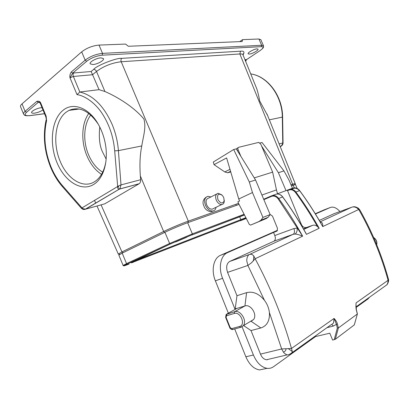 <?xml version="1.0" encoding="UTF-8"?>
<svg xmlns="http://www.w3.org/2000/svg" width="409" height="409" viewBox="0 0 409 409"><rect width="100%" height="100%" fill="white"/><g stroke="black" fill="none" stroke-linecap="round" stroke-linejoin="round"><path stroke-width="0.61" d="M216.059 207.297C215.645 209.485 214.531 210.722 212.711 211.018C209.756 211.049 207.337 209.147 205.466 205.308C203.835 200.369 204.669 197.373 207.971 196.32L210.916 196.944M212.966 210.978L211.085 211.806C207.281 211.08 204.899 209.168 203.933 206.075C202.199 202.547 202.951 199.561 206.187 197.118M93.687 69.377C94.878 69.428 95.824 70.118 96.514 71.457L92.557 74.694L91.11 71.503L93.687 69.377C96.33 65.665 117.04 57.541 121.734 58.349C120.911 59.182 120.732 60.317 121.202 61.739C111.994 62.858 103.768 66.094 96.514 71.457L104.924 91.504C116.826 96.667 133.349 106.442 143.896 118.973C146.386 127.654 143.206 136.458 141.775 145.947C139.985 154.73 139.515 164.745 140.353 175.982L140.655 179.73C140.752 181.555 140.267 182.884 139.193 183.718L104.75 203.846L103.743 204.127M104.924 91.504L99.05 89.668L79.832 92.015L76.994 94.612C84.566 95.65 95.006 102.664 101.964 113.227C106.135 119.556 109.377 126.591 111.683 134.326C113.339 140.563 113.922 143.472 114.689 150.839L117.823 188.288L118.385 188.932L119.28 189.137L139.029 183.825M224.28 200.037L224.193 202.041C223.825 203.503 223.017 204.326 221.765 204.515C219.536 204.526 217.706 203.063 216.274 200.129C215.016 196.361 215.63 194.086 218.115 193.299L221.668 194.781M216.581 194.076L208.585 198.12C206.095 198.912 205.461 201.172 206.693 204.899C208.104 207.792 209.929 209.224 212.164 209.198L213.718 208.442M249.245 54.075L248.171 53.804C247.261 52.781 254.137 48.922 256.99 48.87L258.028 49.146C258.902 50.189 252.113 53.993 249.245 54.075M92.858 64.55L90.22 63.855C88.978 62.183 96.401 57.991 100.88 57.863L103.431 58.559C104.632 60.256 97.347 64.366 92.858 64.55M223.733 197.506L224.173 200.988C222.522 203.963 220.425 203.452 217.869 199.459C216.918 194.341 218.411 192.982 222.343 195.384L223.733 197.506M98.339 124.341C89.182 110.783 79.418 106.12 69.039 110.358L65.967 112.306C55.005 120.604 52.592 143.498 60.113 161.136C67.209 179.065 83.283 189.178 94.683 181.642L94.97 181.463C100.747 177.501 104.418 170.696 105.972 161.039M63.063 110.302C73.221 101.703 89.551 107.915 98.794 125.154C101.647 130.374 103.717 136.044 105.011 142.163C108.937 160.282 103.774 178.436 93.733 184.408C81.457 192.128 64.632 181.468 56.917 162.429C49.039 143.498 51.519 119.474 63.063 110.302M42.945 109.847C40.66 111.493 37.858 112.598 34.54 113.155C32.914 113.349 31.943 113.196 31.631 112.69C30.701 111.422 36.882 108.165 41.038 107.741L42.045 107.664M88.779 113.431C81.509 123.482 80.854 141.488 86.882 155.717C90.44 164.111 95.323 170.323 101.529 174.346M90.762 115.067C83.625 124.121 82.792 141.187 88.492 154.612C91.933 162.695 96.667 168.549 102.695 172.163M99.745 126.964C98.712 137.593 99.617 145.87 102.46 151.8L106.156 159.111M280.242 146.657L281.193 146.151L282.716 143.666L282.762 142.971L283.054 143.027M76.994 94.612L69.995 77.787L72.715 73.124L73.748 72.976C72.981 73.825 72.853 74.99 73.354 76.457L69.995 77.787C69.581 75.946 69.99 74.029 71.227 72.04L72.715 73.124L86.667 61.289L85.164 60.164L81.688 51.856L22.02 103.871C20.701 105.041 20.215 105.997 20.568 106.744L23.543 114.009M39.417 102.27L38.257 102.342L40.557 102.628L40.225 103.247L45.828 116.851L46.59 120.711C43.339 135.752 44.785 151.074 50.941 166.673C53.932 173.927 57.73 180.2 62.332 185.487L62.393 186.606M245.323 60.563L246.008 59.637L246.453 59.653L245.651 61.37M62.332 185.487L82.025 207.941L83.073 208.697L81.468 208.222L118.763 185.85L120.998 184.909L119.903 188.713L119.392 189.111L85.655 209.157L83.073 208.697M260.835 39.683L258.917 39.008L242.568 39.632L242.164 41.529L128.329 46.273L125.558 44.075L99.034 45.087C92.531 45.716 86.749 47.971 81.688 51.856M242.568 39.632L239.7 41.631M29.663 115.686L30.015 115.583C25.061 116.023 23.891 114.929 26.513 112.301L25.087 111.355L36.815 101.36C38.456 100.875 39.699 101.294 40.557 102.628L46.171 116.258L45.828 116.851M81.468 208.222L81.401 208.299C82.725 209.331 83.717 209.715 84.387 209.459L84.121 209.111M104.75 203.846L84.576 209.439M280.165 146.468L281.341 146.064M283.059 142.992L283.048 143.155C282.962 144.341 282.343 145.338 281.193 146.151L280.145 146.422M101.074 204.868L121.943 251.924L118.313 254.096L119.76 254.383M92.557 74.694L99.05 89.668M295.482 184.541L291.397 185.778M239.055 204.418L187.659 222.721C181.744 224.807 170.671 229.464 164.929 232.281L122.189 253.125L118.84 255.104L123.109 265.426M123.012 252.721L121.943 251.924L163.641 231.504C171.775 227.639 180.001 224.178 188.324 221.121L238.559 203.35M292.425 185.41L292.645 184.224L295.196 183.529C295.528 184.076 295.007 184.556 293.631 184.986M267.609 115.512L259.649 100.885C258.871 96.294 257.915 92.276 256.786 88.825L256.295 87.613M243.048 54.954L242.961 54.74C242.634 54.126 241.596 53.865 239.853 53.962L240.497 51.191C243.943 50.793 244.792 52.03 243.038 54.913M249.296 181.985L233.687 149.505L236.249 148.871L255.559 179.986L249.296 181.985L252.465 192.547L238.744 198.999L226.612 157.93L214.035 164.658L224.817 171.959L227.716 172.787L230.748 171.933M214.035 164.658L213.288 162.036L233.687 149.505M255.559 179.986L270.15 214.546L262.946 217.424L260.957 220.195L258.851 221.566L250.615 225.088L249.347 224.459L238.79 203.897L237.905 201.785L239.587 200.998L238.744 198.999M270.15 214.546L268.166 217.286L266.07 218.641L250.615 225.088M252.465 192.547L262.946 217.424M260.006 142.992L262.051 142.485L283.974 170.921L288.969 180.062L292.466 188.288M283.974 170.921L278.401 172.7L286.034 190.686M278.401 172.7L261.515 145.875M238.253 147.526L236.284 148.932M261.918 195.047L276.453 189.909L277.537 193.764M276.453 189.909L272.645 172.123L260.794 144.167L258.682 142.398L238.636 147.317C237.839 147.659 237.675 148.498 238.145 149.837L240.901 156.366M254.265 177.895L272.645 172.123M235.201 308.877L236.336 308.723M320.37 222.276L320.671 222.174C322.266 222.261 322.957 223.733 322.732 226.596C315.651 213.943 307.936 201.954 299.598 190.635L295.911 192.01C304.301 203.426 312.057 215.517 319.189 228.283L306.443 234.347C299.143 221.192 291.213 208.728 282.65 196.959L278.677 198.437C276.545 195.799 274.158 194.935 271.515 195.86L271.428 196.402C273.897 195.558 276.126 196.361 278.115 198.815L302.629 236.162C299.265 234.766 296.719 234.071 294.991 234.076L293.13 234.306L249.551 254.439C248.151 254.592 246.336 258.391 246.862 261.32L247.9 265.441L251.617 262.675L255.15 258.759C262.818 272.982 269.71 287.634 275.83 302.716C281.939 317.803 287.154 333.054 291.484 348.478L281.663 348.954L283.381 352.072C283.831 352.916 286.74 355.211 287.44 354.823L287.45 354.823C288.043 355.135 289.557 354.439 291.975 352.732L289.94 354.163M331.27 324.603L291.975 352.732L292.307 351.51L291.484 348.478L334.051 318.432C335.845 320.308 336.944 322.108 337.348 323.841L333.366 326.06L326.955 327.691M333.366 326.06L331.75 324.465L333.499 323.008L334.051 318.432L336.351 324.127L337.333 328.049L338.376 327.957L357.323 314.015L356.346 310.078C355.907 308.463 355.83 306.06 356.111 302.859L388.08 280.293L387.809 282.972L386.863 284.807L356.05 306.868M352.307 207.056L351.725 207.225C353.258 206.688 354.915 206.877 356.689 207.782L358.739 209.464C365.084 220.62 370.728 232.148 375.661 244.04C380.585 255.937 384.726 268.023 388.08 280.293L388.361 278.836C381.694 254.827 372.205 231.893 359.889 210.027L358.739 209.464L322.732 226.596L319 220.078M278.115 198.815L278.677 198.437C287.297 210.318 295.278 222.89 302.629 236.162L255.15 258.759L253.831 256.024C252.527 254.464 251.1 253.938 249.551 254.439L229.643 261.479C226.596 263.508 225.906 267.138 227.573 272.368L236.969 295.712L246.596 292.655C252.966 291.08 258.923 293.636 264.47 300.334C267.241 304.066 268.882 308.13 269.398 312.527C269.874 320.722 267.021 325.871 260.84 327.962L251.008 330.579L260.487 354.128C261.826 357.364 263.795 359.245 266.397 359.782L268.831 359.204M306.443 234.347L305.497 232.649M319.189 228.283L317.45 226.54C315.835 225.216 314.168 224.822 312.456 225.374L303.749 229.393M276.683 194.076L288.872 189.571C291.489 188.656 293.831 189.469 295.911 192.01L295.375 192.378C303.289 203.161 310.651 214.546 317.45 226.54M388.279 278.539L387.809 282.972M359.92 210.083L358.535 208.396C356.198 206.872 354.291 206.397 352.809 206.964M234.93 309.025L222.588 278.319C218.125 267.644 220.686 255.334 227.578 252.624L273.544 232.424L274.812 235.528C275.727 238.273 275.451 240.16 273.969 241.177L229.643 261.479M294.991 234.076C296.551 233.058 297.307 231.07 297.251 228.115L293.907 228.544C294.858 231.371 294.603 233.294 293.13 234.306L273.969 241.177M270.124 214.49L272.476 216.085L277.471 228.34L277.118 230.916L276.719 231.197M273.544 232.424L276.586 231.259M287.599 190.119L287.527 190.64L301.372 224.454C302.645 226.98 304.434 227.971 306.735 227.44L312.456 225.374M299.454 190.686C297.532 188.431 295.39 187.721 293.028 188.554L291.484 189.219M334.092 213.672L319.291 220.42M384.578 286.448L386.863 284.812C387.594 284.301 389.123 280.825 388.448 279.229L388.346 278.754M356.06 305.543L356.045 306.249M356.055 305.641L356.428 309.971L357.394 313.887L354.312 324.807M337.348 323.841L338.376 327.957L335.334 339.276L354.276 324.925M315.441 214.009L330.232 207.511L331.924 207.107C334.547 207.031 337.221 208.508 339.945 211.53M369.583 297.179L367.931 298.984L356.07 307.491M335.334 339.276L332.609 340.078L329.802 333.202L315.554 336.561L273.56 366.684C271.632 368.054 269.495 368.606 267.138 368.34C261.417 367.323 256.847 362.885 253.422 355.022L242.067 326.776M315.329 336.009L315.554 336.561M251.008 321.259L250.359 321.443M243.723 325.646L251.008 330.579M251.146 321.223L253.514 319.572C257.68 314.756 250.702 303.775 244.919 305.968L235.201 308.892L236.969 295.712M324.117 209.873L315.273 213.733M277.527 230.293L220.492 255.313C213.58 258.028 210.957 270.252 215.374 280.819L228.35 313.151M234.7 328.974L245.86 356.771C249.245 364.552 253.8 368.938 259.526 369.93L265.272 368.729M267.333 359.762L267.772 359.455M92.572 74.735L73.354 76.457L79.832 92.015C93.134 95.297 103.891 106.059 112.086 124.305C115.583 132.741 117.69 141.519 118.405 150.635L114.689 150.839M279.122 143.891L282.762 142.966L282.317 117.107L282.609 117L283.054 142.971L282.716 143.666M120.333 188.861L120.164 188.406M235.875 204.301L236.33 205.384M245.865 217.675L134.305 260.983M246.121 218.181L240.809 220.374L240.896 219.725L239.659 216.831M186.622 237.312L175.655 241.964M133.431 262.062L240.809 220.374L131.386 262.818M30.015 115.583L44.52 113.676M44.54 113.728L29.913 115.65C23.962 116.018 24.734 115.2 23.604 114.162C23.267 113.441 23.763 112.506 25.087 111.355L22.02 103.871M244.485 214.991L192.02 234.955L244.434 214.889M132.496 262.046L170.297 244.015L192.271 234.73L192.363 233.876L244.117 214.27M129.116 264.066C123.528 266.213 122.46 266.428 125.916 264.71L170.297 244.015L169.628 243.488L192.363 233.876L187.659 222.721M122.189 253.125L126.534 263.621L123.119 265.451C122.935 266.014 123.866 265.768 125.916 264.71L127.184 264.107L126.534 263.621L169.628 243.488L164.929 232.281M26.513 112.301L38.257 102.342L36.815 101.36M46.171 116.258L46.59 120.711M246.653 59.55L260.17 50.532M84.914 209.418L119.566 188.999L139.193 183.718M119.903 188.713L118.385 188.932M117.823 188.288L118.763 185.85M99.034 45.087L102.521 53.369C96.038 54.07 90.256 56.335 85.164 60.164L71.227 72.04M263.565 45.951L261.658 45.271L258.917 39.008M259.971 50.634C263.529 48.083 263.979 46.759 261.331 46.652L261.658 45.271L102.521 53.369L102.27 55.179C96.447 55.818 91.248 57.858 86.667 61.289M140.655 179.73L120.998 184.909L118.405 150.635L141.775 145.947M140.353 175.982L163.641 231.504L164.735 232.378M294.286 187.833L293.125 185.159M269.362 119.832L282.317 117.107C282.302 96.105 267.44 76.176 250.748 73.932C267.701 76.13 282.599 96.008 282.609 117L282.609 116.964M73.748 72.976L91.11 71.503M244.976 59.704L246.008 59.637M261.331 46.652L102.27 55.179M188.14 222.547L188.324 221.121L121.202 61.739L239.853 53.962L292.645 184.224L290.983 184.812M121.734 58.349L240.497 51.191M266.07 218.641L258.851 221.566M229.97 169.295L224.817 171.959M228.053 172.71L230.594 171.407M237.169 150.359L238.145 149.837M225.635 317.384L229.751 327.64L230.195 327.604L226.07 317.318L225.63 317.369L226.121 314.485L234.623 311.704C240.41 309.531 247.476 320.814 243.299 325.646L241.029 327.246M236.842 308.452L226.837 314L226.52 315.753L234.311 313.468L234.623 311.704L244.858 305.983M282.711 197.041L282.65 196.959C280.528 194.341 278.151 193.488 275.518 194.408L272.046 195.666M299.654 190.706L299.598 190.635C297.532 188.114 295.201 187.312 292.609 188.217L289.408 189.377M333.79 213.779L351.725 207.225L320.114 221.836M320.303 222.164L320.671 222.174M227.573 272.368L247.9 265.441L264.47 300.334M269.398 312.527L281.663 348.954L260.487 354.128M253.406 260.911L253.831 256.024M274.812 235.528L293.907 228.544M271.428 196.402L263.866 199.658M292.609 188.217L290.324 189.198M263.687 199.234L271.499 195.865M303.488 228.938L306.735 227.44M295.375 192.378C293.437 190.006 291.249 189.239 288.815 190.088L287.527 190.64M288.887 189.566L288.815 190.088M356.689 207.782L359.848 209.97M283.381 352.072C285.129 351.515 285.998 350.395 285.988 348.719M301.372 224.454L300.968 224.633M337.333 328.049L334.204 339.721M292.307 351.51L288.263 348.616M260.84 327.962L251.09 321.254M244.919 305.968L246.596 292.655M330.232 207.511L323.708 210.032M220.492 255.313L227.578 252.624M215.374 280.819L222.588 278.319M245.86 356.771L253.422 355.022M240.886 327.292L240.507 327.379L239.541 326.479L231.683 328.626L232.644 329.516L233.079 329.398M376.699 244.71C377.154 241.847 376.152 239.49 373.693 237.624M234.311 313.468C240.553 311.315 246.06 325.007 239.541 326.479M231.683 328.626L230.195 327.604M226.07 317.318L226.52 315.753M267.092 359.787L267.471 359.526M212.711 211.018L211.085 211.806M221.765 204.515L212.164 209.198M224.173 200.988L224.193 202.041M81.401 208.299L62.342 186.545C57.582 181.069 53.666 174.597 50.588 167.138C44.279 151.207 42.792 135.491 46.11 119.965M79.28 109.014L69.039 110.358M131.069 262.772L131.033 262.506M39.223 102.158L38.558 102.132L39.494 102.311L40.21 103.216M260.778 39.555L263.498 45.777L263.514 47.076C262.956 47.654 264.403 47.291 260.037 50.619L246.52 59.637L245.645 61.35M132.925 262.522L132.056 262.583M240.308 220.788L246.274 218.472M250.088 72.306L250.794 73.932M118.298 254.066L97.005 206.003M95.747 203.166L94.535 200.436M295.467 184.51L297.185 188.467M256.786 88.825L242.961 54.74L243.319 53.651L242.951 54.704M295.196 183.529L266.985 113.973M260.957 220.195L268.166 217.286M227.716 172.787L230.569 171.32M229.756 327.655C229.618 328.401 232.102 330.007 232.644 329.516L240.507 327.379L253.524 319.557M306.034 233.432C298.872 220.609 291.111 208.447 282.747 196.949C281.193 194.94 279.337 193.963 277.179 194.024M290.349 189.193L292.65 188.206C295.272 187.307 297.619 188.114 299.685 190.625C307.231 200.87 314.27 211.673 320.799 223.028L320.728 222.895M357.374 313.964L354.327 324.879M287.435 354.818L266.397 359.782M267.138 368.34L259.526 369.93M373.616 237.445C376.27 239.306 377.313 241.76 376.74 244.802"/></g></svg>
